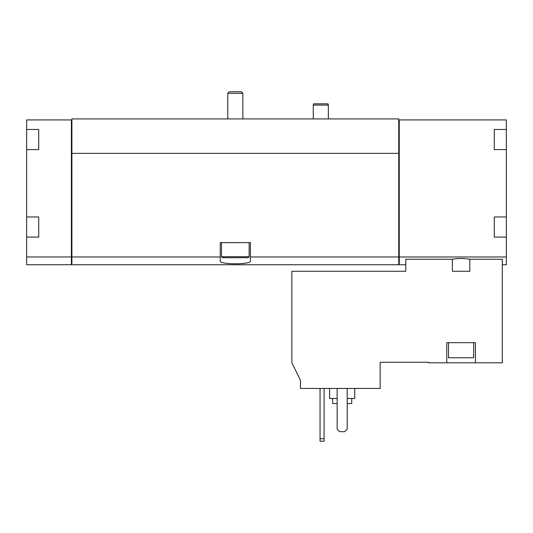 <?xml version="1.0" encoding="UTF-8"?>
<svg xmlns="http://www.w3.org/2000/svg" width="533" height="533" viewBox="0 0 533 533"><rect width="100%" height="100%" fill="white"/><g stroke="black" fill="none" stroke-linecap="round" stroke-linejoin="round"><path stroke-width="0.8" d="M300.439 388.437L380.142 388.437L380.142 362.287L428.665 362.287L428.665 362.793L446.767 362.793L446.767 342.679L475.423 342.679L475.423 362.793L502.326 362.793L502.326 259.251L469.806 259.251C464.016 258.245 458.207 258.245 452.384 259.251L405.786 259.251L405.786 271.277L291.891 271.277L291.891 362.793L300.439 380.315L300.439 388.437M452.384 259.251L452.384 271.277L469.806 271.277L469.806 259.251M475.423 362.793L446.767 362.793M494.284 216.971L494.284 221.848L494.284 216.971L506.35 216.971L506.35 256.973L399.25 256.973L399.25 264.741L405.786 264.741M506.35 256.973L506.35 264.741L502.326 264.741M71.402 256.973L71.402 119.925L26.65 119.925L26.65 264.741L71.402 264.741L71.402 256.973L26.65 256.973M494.284 129.479L494.284 134.356L494.284 129.479L506.35 129.479L506.35 216.971M71.402 119.925L71.902 119.925L71.902 118.919L398.744 118.919L398.744 119.925L506.35 119.925L506.35 129.479M399.25 119.925L399.25 256.973M494.284 221.848L494.284 237.085L506.35 237.085M494.284 134.356L494.284 149.593L506.35 149.593M38.716 129.479L38.716 134.356L38.716 129.479L26.65 129.479M38.716 134.356L38.716 149.593L26.65 149.593M38.716 216.971L38.716 221.848L38.716 216.971L26.65 216.971M38.716 221.848L38.716 237.085L26.65 237.085M71.902 119.925L71.902 264.741L398.744 264.741L398.744 256.973L250.41 256.973L250.41 242.615L220.242 242.615L220.242 256.973L71.902 256.973M220.242 256.973L220.242 261.05C219.15 264.701 251.469 264.708 250.41 261.05L250.41 256.973M398.744 119.925L398.744 153.364L71.902 153.364M398.744 153.364L398.744 256.973M399.25 257.099L398.744 257.099M71.402 257.099L71.902 257.099M494.284 144.709L494.284 149.593M494.284 232.208L494.284 237.085M38.716 144.709L38.716 149.593M38.716 232.208L38.716 237.085M337.149 388.437L337.149 429.165L339.661 431.677L344.691 431.677L347.203 429.165L347.203 388.437M320.053 388.437L320.053 441.231L324.077 441.231L324.077 438.719L320.053 438.719M324.077 388.437L324.077 438.719M332.625 398.491L332.625 403.521L337.149 403.521M347.203 403.521L351.727 403.521L351.727 398.491M329.607 388.437L329.607 398.491L337.149 398.491M347.203 398.491L354.745 398.491L354.745 388.437M473.664 342.679L473.664 357.763L448.526 357.763L448.526 342.679M313.264 118.919L313.264 105.094L328.348 105.094L328.348 118.919M313.264 105.094L313.597 103.835L328.008 103.835L328.348 105.094M229.323 91.769L241.329 91.769L242.868 93.308L227.784 93.308L229.323 91.769M227.784 118.919L227.784 93.308M249.151 256.693L221.495 256.693L222.501 257.699L248.145 257.699L249.151 256.693L249.151 242.615M221.495 256.693L221.495 242.615M399.25 264.688L398.744 264.688M71.402 264.688L71.902 264.688M242.868 118.919L242.868 93.308"/></g></svg>
